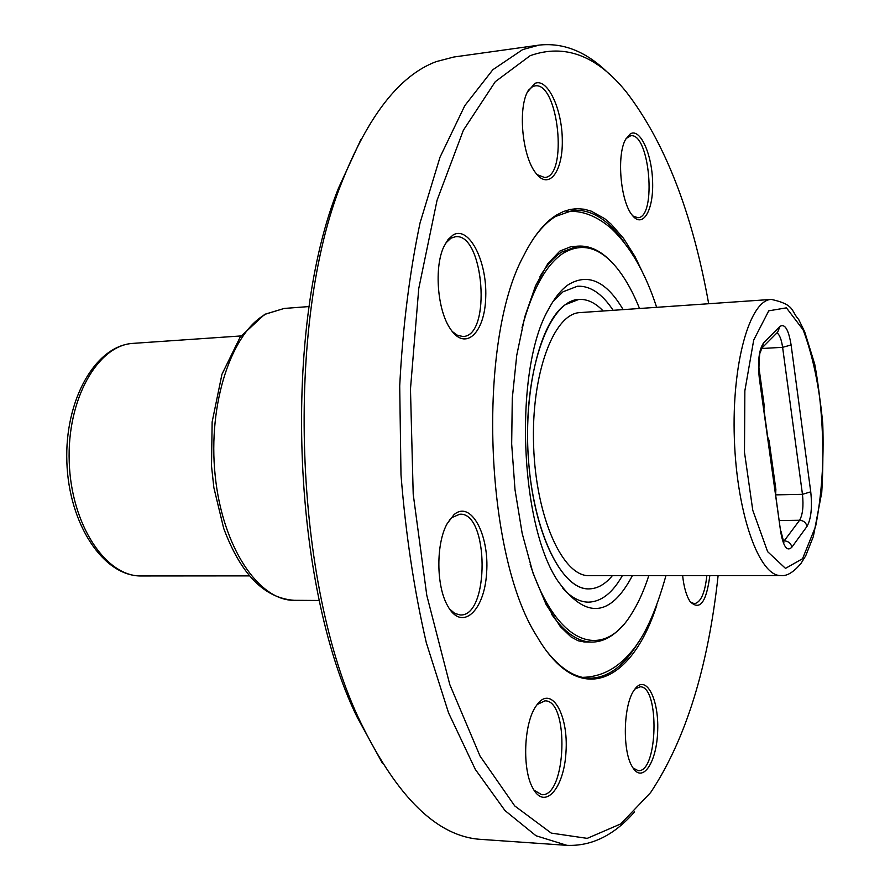 <?xml version="1.0" encoding="UTF-8"?>
<svg xmlns="http://www.w3.org/2000/svg" width="890" height="890" viewBox="0 0 890 890"><rect width="100%" height="100%" fill="white"/><g stroke="black" fill="none" stroke-linecap="round" stroke-linejoin="round"><path stroke-width="1.33" d="M563.058 291.764L552.935 301.621L563.058 291.764L577.488 286.224L563.058 291.764M562.892 588.479C571.291 597.535 579.813 602.085 588.457 602.141C601.273 601.796 612.565 592.962 622.344 575.641C612.565 592.962 601.273 601.796 588.457 602.141C579.813 602.085 571.291 597.535 562.892 588.479M613.132 310.31C602.174 293.711 590.304 285.679 577.488 286.224C590.304 285.679 602.174 293.711 613.132 310.31M565.217 304.725C539.74 322.347 522.575 393.391 528.871 464.747C534.934 536.192 562.48 589.647 588.88 588.891C597.323 588.779 605.167 584.363 612.376 575.641L610.74 577.543C603.954 585.03 596.667 588.813 588.88 588.891C560.01 590.081 530.318 525.222 527.748 446.101C524.822 367.003 549.942 300.23 578.834 299.418L565.217 304.725M603.198 310.999C595.388 302.8 587.267 298.94 578.834 299.418C587.267 298.94 595.388 302.8 603.198 310.999M775.702 493.527L775.869 489.378L769.049 440.372L767.937 437.702M763.943 408.988L764.11 404.828L758.825 366.802M580.091 312.59C553.725 313.302 530.963 374.134 533.622 445.901C535.947 517.668 562.869 576.776 589.225 575.663L780.964 575.541C759.459 576.742 736.853 514.52 734.361 438.926C731.613 363.343 749.836 299.707 771.374 299.418L580.091 312.59M382.544 763.453L357.079 717.029C291.33 582.872 282.408 326.063 338.701 187.668L360.884 139.585M634.581 811.858C614.278 835.176 591.728 846.346 566.908 845.344L536.003 835.755L504.997 810.579L475.316 769.405L448.549 712.857L426.299 642.702C414.15 590.092 405.707 534.111 400.99 474.782L399.71 385.949C402.703 327.476 409.489 273.152 420.036 222.967L440.027 157.163L464.814 105.621L492.86 69.698L522.664 49.595L539.129 45.101C563.815 42.386 587.089 51.965 608.96 73.814M539.129 45.101L453.856 57.016L436.211 61.621C399.81 75.249 368.404 115.333 341.983 181.849C284.611 322.87 293.745 585.898 360.75 722.602C397.552 797.907 437.635 836.823 481.012 839.381L566.908 845.344M538.228 703.133C552.456 686.268 568.499 715.682 565.995 751.883C564.182 788.284 544.713 810.979 532.832 788.14C522.063 769.505 523.776 723.804 535.747 706.493L538.228 703.133M635.16 688.727C646.173 674.253 658.945 698.95 657.688 730.612C656.92 762.363 642.48 784.301 632.456 767.058C622.121 751.371 623.289 704.535 634.281 689.939L635.16 688.727M709.831 575.585C706.36 602.452 699.774 611.107 690.073 601.529C686.379 595.855 683.898 587.211 682.63 575.596M630.343 133.834C640.299 127.86 652.136 154.426 652.637 182.461C653.494 210.63 642.702 228.841 632.278 215.258C620.564 201.808 616.403 155.216 625.603 139.385L630.343 133.834M534.757 83.46C547.394 77.43 562.146 108.758 562.302 140.231C562.936 171.915 548.752 190.538 535.791 173.049C522.764 157.13 517.813 111.217 527.214 92.349L534.757 83.46M453.121 234.96C469.063 225.493 487.119 261.07 485.74 296.882C485.039 333.027 465.159 352.117 450.14 328.521C437.346 309.931 434.02 267.211 443.843 246.675L448.093 239.455L453.121 234.96M453.956 514.709C470.799 499.791 489.556 534.668 486.608 572.915C484.472 611.497 461.621 632.212 447.503 605.567C436.111 585.754 435.966 543.423 447.169 523.654L453.956 514.709M708.685 303.735C692.342 212.732 664.875 142.144 626.315 91.97C596.823 55.492 564.772 43.399 530.151 55.692L495.285 81.68L463.39 130.218L437.046 200.306L418.756 288.538L410.468 389.075L413.205 494.15L426.777 595.288L449.806 684.61L480.022 756.033L514.743 805.928L551.255 833.096L587.233 838.369L620.797 823.884L650.635 792.545C685.634 739.812 708.129 667.489 718.119 575.574M656.742 605.345C631.644 683.353 578.745 708.418 537.037 636.55C484.36 555.226 476.895 340.247 523.809 255.463C533.689 235.85 544.613 222.367 556.573 215.024L563.437 211.52L570.368 209.406L577.321 208.661L584.263 209.239L591.149 211.119L604.622 218.617L611.13 224.124L623.578 238.42L635.071 256.665L645.417 278.37M449.528 608.927L454.734 613.41L460.23 614.968C489.745 617.048 489.166 511.75 459.785 514.22L451.764 517.624L449.161 520.294M452.276 331.525L457.582 335.397L462.956 336.476C491.847 336.598 484.038 232.357 455.335 236.751L450.952 238.175L445.501 243.348M537.059 174.618L544.569 177.488C568.354 176.965 558.464 81.268 534.89 85.907L532.687 86.552L528.126 90.502M632.846 215.959L637.83 217.727C657.031 217.716 649.667 132.121 630.654 135.792L626.037 138.573M690.373 601.952L694.322 603.698C700.786 602.508 704.958 593.14 706.838 575.585M633.024 767.959L638.119 770.64C657.999 773.132 659.868 685.589 640.066 686.824L634.881 689.094M534 790.175L541.621 794.648C566.441 797.674 569.644 699.685 544.914 700.864L537.048 704.602M624.268 242.447C608.615 219.93 591.594 209.206 573.227 210.274L555.549 216.47C547.773 221.254 540.364 228.73 533.321 238.876M547.684 652.437C561.39 669.291 575.318 677.88 589.469 678.213C607.937 678.002 624.213 666.043 638.297 642.346M540.008 276.467C546.671 265.331 553.836 257.232 561.479 252.17L577.877 246.141C589.358 245.373 600.361 250.435 610.907 261.349M623.512 624.647C613.755 636.261 603.131 642.079 591.627 642.102C577.955 641.868 564.672 632.69 551.789 614.556M632.378 575.63C610.362 617.482 585.553 619.34 557.963 581.192C519.326 524.455 513.908 368.527 548.529 309.242C554.492 297.972 561.034 289.829 568.154 284.8C587.923 272.74 606.257 281.017 623.145 309.631M639.532 308.496C633.48 293.422 626.638 280.806 619.006 270.671C601.262 247.442 582.572 241.68 562.936 253.383C545.893 264.909 532.242 289.728 521.996 327.843M530.151 564.293C556.606 645.395 602.563 660.858 630.954 614.779C637.863 604.132 643.815 591.082 648.81 575.619M266.266 313.914C231.712 331.903 207.659 403.448 215.146 475.238C222.322 547.116 258.679 600.917 294.29 600.316C264.352 598.258 240.812 574.25 223.668 528.293L213.878 487.709L211.509 465.971L212.143 421.949L221.944 374.301L240.211 337.032L264.731 314.315L284.155 308.452L266.266 313.914M779.996 326.396C784.858 323.382 788.562 329.578 791.11 344.975L810.745 491.836C812.348 507.478 811.102 519.004 806.985 526.435L791.877 547.172C787.083 551.956 783.345 546.794 780.664 531.675L759.326 378.372C757.535 361.229 759.003 349.347 763.72 342.728L779.996 326.396L777.649 332.193L762.563 347.411M802.535 558.731L815.618 526.424C821.637 495.786 824.006 461.532 822.76 423.673C819.29 386.527 812.748 355.243 803.125 329.834L786.415 307.851L768.738 310.832L753.708 340.058L744.852 390.821L744.485 452.309L752.773 510.293L767.636 551.678L785.492 568.376L802.535 558.731M783.601 541.643L799.598 520.261C802.724 514.72 803.67 506.065 802.457 494.317L782.61 347.322C781.442 339.401 779.562 334.584 776.97 332.882M783.267 540.842L784.324 540.842C788.418 541.187 790.943 543.301 791.877 547.172M761.495 348.524L782.61 347.322L791.11 344.975M775.891 494.862L802.457 494.317L810.745 491.836M779.462 520.55L799.598 520.261C803.614 520.583 806.084 522.641 806.985 526.435M759.326 378.372L759.571 377.516C758.102 374.623 759.515 350.693 760.194 352.729L763.72 342.728M759.615 377.894L780.664 531.675M241.001 335.942L133.244 343.362C97.867 344.908 66.828 399.087 69.231 462.021C71.189 524.966 105.91 576.865 141.321 575.952L249.334 575.875M309.153 306.549L284.155 308.452M319.365 600.472L294.29 600.316M780.964 575.541C786.894 576.319 793.602 572.248 801.078 563.314L805.728 555.772L813.349 536.548L821.748 492.47C824.507 447.147 822.16 404.383 814.728 364.177L804.694 331.814L798.664 319.443C790.821 310.944 795.315 304.703 771.374 299.418M780.931 531.096L783.868 542.611M133.244 343.362C95.364 345.465 64.536 399.933 66.861 462.099C68.853 524.288 103.385 576.486 141.321 575.952M582.494 677.357C600.906 677.001 616.959 668.724 630.654 652.526C644.004 637.707 655.774 612.064 665.954 575.607M656.642 307.317C645.528 273.108 630.554 246.942 611.708 228.83C596.589 215.725 581.459 209.984 566.318 211.609M570.712 246.764L559.866 251.08L547.817 263.651L535.535 285.79L524.755 316.918L516.745 355.277L512.284 398.342L511.672 444.021L515.01 489.723L522.174 533.388L532.91 572.848L546.104 604.455L560.277 626.56L571.035 636.928L578.222 640.822L584.708 641.99M583.862 641.968L591.627 642.102M570.423 246.786L577.877 246.141M357.079 717.029L360.75 722.602M338.701 187.668L341.983 181.849"/></g></svg>
